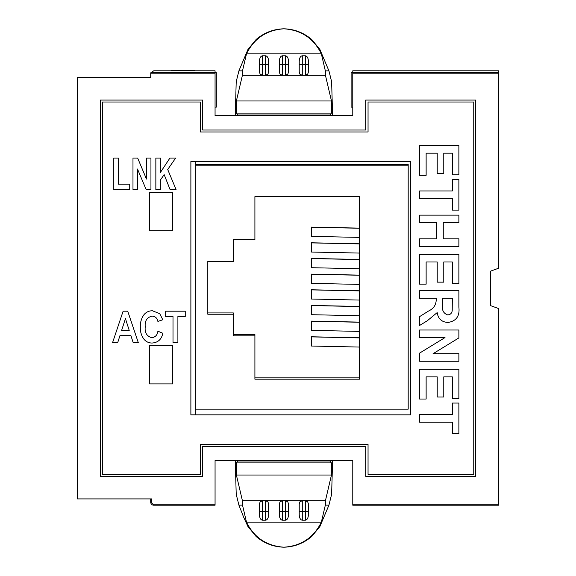 <?xml version="1.0" encoding="UTF-8"?>
<svg xmlns="http://www.w3.org/2000/svg" width="576" height="576" viewBox="0 0 576 576"><rect width="100%" height="100%" fill="white"/><g stroke="black" fill="none" stroke-linecap="round" stroke-linejoin="round"><path stroke-width="0.86" d="M195.206 414.85L195.206 409.154L408.19 409.154L408.19 164.441L195.206 164.441L195.206 165.866L195.206 161.539M171.259 70.798L195.055 70.798M171.259 70.682L195.055 70.682M195.206 259.07L195.206 315.914M254.909 377.878L359.618 377.878L359.618 347.062L311.314 346.032L311.314 336.78L359.618 337.781L359.618 331.402L311.314 330.365L311.314 321.113L359.618 322.114L359.618 315.734L311.314 314.698L311.314 305.446L359.618 306.446L359.618 300.067L311.314 299.03L311.314 289.778L359.618 290.786L359.618 284.4L311.314 283.37L311.314 274.118L359.618 275.119L359.618 268.74L311.314 267.703L311.314 258.451L359.618 259.452L359.618 253.073L311.314 252.036L311.314 242.784L359.618 243.785L359.618 237.406L311.314 236.369L311.314 227.117L359.618 228.118L359.618 196.618L254.909 196.618L254.909 238.522M233.309 334.526L254.909 334.526L254.909 379.181L359.618 379.181L359.618 196.618M254.909 196.618L254.909 239.825L233.309 239.825L233.309 261.425L207.806 261.425L207.806 312.926L233.309 312.926L233.309 335.83L254.909 335.83M207.806 261.425L207.806 314.23L233.309 314.23M233.309 239.825L233.309 260.122M359.618 228.254L311.314 227.218M359.618 243.922L311.314 242.885M359.618 259.589L311.314 258.552M359.618 275.249L311.314 274.219M359.618 290.916L311.314 289.879M359.618 306.583L311.314 305.546M359.618 322.25L311.314 321.214M359.618 337.91L311.314 336.881M195.206 409.154L195.206 165.866L408.19 165.866M172.57 345.658L149.616 345.658L149.616 383.911L172.57 383.911L172.57 345.658L149.616 345.658L149.616 383.911L172.57 383.911L172.57 345.658M149.616 230.782L172.57 230.782L172.57 192.528L149.616 192.528L149.616 230.782L172.57 230.782L172.57 192.528L149.616 192.528L149.616 230.782M410.681 161.539L190.879 161.539L190.879 414.85L410.681 414.85L410.681 161.539M473.753 474.379L473.753 102.01L368.05 102.01L368.05 131.969L200.29 131.969L200.29 102.01L102.362 102.01L102.362 474.379L200.29 474.379L200.29 444.42L368.05 444.42L368.05 474.379L473.753 474.379M419.587 198.511L419.587 190.958L452.333 190.958L452.333 179.366L458.885 179.366L458.885 210.103L452.333 210.103L452.333 198.511L419.587 198.511M419.587 222.696L419.587 215.136L458.885 215.136L458.885 222.696L443.268 222.696L443.268 238.817L458.885 238.817L458.885 246.377L419.587 246.377L419.587 238.817L436.716 238.817L436.716 222.696L419.587 222.696M419.587 284.162L419.587 254.441L458.885 254.441L458.885 283.658L452.333 283.658L452.333 261.994L443.772 261.994L443.772 282.146L437.22 282.146L437.22 261.994L426.132 261.994L426.132 284.162L419.587 284.162M419.587 298.267L419.587 290.714L458.885 290.714L458.885 307.202C459.893 316.073 456.264 321.156 447.998 322.452C441.756 322.121 438.149 318.838 437.184 312.595L427.363 320.717L419.587 325.476L419.587 316.642L428.501 311.054C433.462 308.75 436.025 305.057 436.212 299.959L436.212 298.267L419.587 298.267M442.764 298.267L442.764 304.358C441.619 309.794 443.254 313.308 447.653 314.899C450.274 314.741 451.793 313.344 452.21 310.702L452.333 298.267L442.764 298.267M419.587 337.572L419.587 330.012L458.885 330.012L458.885 337.91L433.066 353.693L458.885 353.693L458.885 361.246L419.587 361.246L419.587 353.117L445.01 337.572L419.587 337.572M419.587 422.208L419.587 414.655L452.333 414.655L452.333 403.063L458.885 403.063L458.885 433.8L452.333 433.8L452.333 422.208L419.587 422.208M419.587 175.334L419.587 145.613L458.885 145.613L458.885 174.83L452.333 174.83L452.333 153.166L443.772 153.166L443.772 173.318L437.22 173.318L437.22 153.166L426.132 153.166L426.132 175.334L419.587 175.334M419.587 399.038L419.587 369.31L458.885 369.31L458.885 398.534L452.333 398.534L452.333 376.87L443.772 376.87L443.772 397.022L437.22 397.022L437.22 376.87L426.132 376.87L426.132 399.038L419.587 399.038M137.477 189.504L132.984 189.504L132.984 158.062L137.657 158.062L146.462 179.057L146.462 158.062L150.948 158.062L150.948 189.504L146.138 189.504L137.477 168.998L137.477 189.504M127.728 311.191L138.298 342.626L133.178 342.626L130.939 335.686L119.93 335.686L117.698 342.626L112.572 342.626L123.12 311.191L127.728 311.191M121.637 330.379L129.226 330.379L125.431 318.6L121.637 330.379M151.877 337.73C155.412 337.14 157.421 334.958 157.889 331.2L162.792 333.238C161.647 339.293 158.09 342.562 152.114 343.037C148.781 343.037 146.059 341.748 143.942 339.185C141.365 335.621 140.17 331.625 140.335 327.182C140.141 322.582 141.358 318.42 143.971 314.698C146.182 312.055 149.011 310.752 152.467 310.781L159.739 313.675L162.792 319.766L157.889 321.401C157.255 318.161 155.326 316.39 152.114 316.087C146.93 317.398 144.641 320.962 145.238 326.779C144.562 332.626 146.772 336.276 151.877 337.73M129.722 189.504L113.796 189.504L113.796 158.062L118.289 158.062L118.289 184.19L129.722 184.19L129.722 189.504M160.344 189.504L155.851 189.504L155.851 158.062L160.344 158.062L160.344 172.541L169.906 158.062L175.651 158.062L167.71 169.502L176.062 189.504L170.05 189.504L164.16 174.614L160.344 180.108L160.344 189.504M177.898 342.626L173.002 342.626L173.002 316.498L165.65 316.498L165.65 311.191L185.249 311.191L185.249 316.498L177.898 316.498L177.898 342.626M352.778 73.21L352.778 115.618L215.064 115.618L215.064 73.21L150.739 73.21L150.703 77.472L77.357 77.472L77.357 498.917L151.704 498.917L151.704 502.142A2.059 2.059 -0 0 0 153.763 504.202L215.064 504.202L215.064 460.577L352.778 460.577L352.778 504.202L498.643 504.202L498.643 308.57L490.486 305.597L490.486 271.174L498.643 268.207L498.643 73.21L352.778 73.21L352.778 72.763L498.643 72.763L498.643 70.798L352.778 70.798L352.778 72.684M202.637 100.066L100.418 100.066L100.418 476.323L202.637 476.323L202.637 446.364L365.71 446.364L365.71 476.323L475.697 476.323L475.697 100.066L365.71 100.066L365.71 130.025L202.637 130.025L202.637 100.066M215.064 72.684L215.064 70.798L153.763 70.798L150.876 72.684L216.31 72.684L216.31 107.107L215.237 107.107M150.876 72.684L215.064 72.763L215.064 73.21M150.847 72.763L150.739 73.21M215.064 107.107L216.31 107.107M215.064 504.202L215.064 505.202L153.763 505.202A3.06 3.06 180 0 1 150.703 502.142L150.703 498.917M268.618 72.072L268.618 61.236L268.618 72.072L267.912 74.182L265.558 75.319L265.558 55.786C267.408 56.131 268.423 57.953 268.618 61.236M325.346 70.877L321.358 53.842C313.661 38.354 301.183 30.01 283.918 28.807C294.365 29.081 303.631 32.652 311.717 39.506L319.889 49.442L328.946 70.877L325.346 70.877L325.44 75.319L305.345 75.319L305.345 55.786C307.188 56.131 308.21 57.953 308.405 61.236L308.405 72.072L307.699 74.182L305.345 75.319L285.451 75.319L285.451 55.786C287.294 56.131 288.317 57.953 288.511 61.236L288.511 72.072L287.806 74.182L285.451 75.319L242.402 75.319L236.376 100.973L236.412 113.105L238.018 115.618M282.391 75.319L280.037 74.182L279.331 72.072L279.331 61.236C279.526 57.953 280.548 56.131 282.391 55.786L282.391 75.319M285.451 55.786L282.391 55.786M288.511 72.072L288.511 61.236M302.285 75.319L299.923 74.182L299.225 72.072L299.225 61.236C299.419 57.953 300.434 56.131 302.285 55.786L302.285 75.319M305.345 55.786L302.285 55.786M308.405 72.072L308.405 61.236M321.358 53.842L246.485 53.842L242.496 70.877L242.402 75.319M262.498 55.786L262.498 75.319L260.143 74.182L259.438 72.072L259.438 61.236C259.632 57.953 260.654 56.131 262.498 55.786L265.558 55.786M332.597 460.577L331.625 494.251L328.939 505.123L319.882 526.565L311.71 536.494C303.624 543.348 294.365 546.919 283.918 547.2C273.478 546.919 264.218 543.348 256.133 536.494L247.961 526.565L243.648 517.198L238.903 505.123L242.503 505.123L246.492 522.158C254.182 537.646 266.659 545.99 283.918 547.193C301.183 545.99 313.661 537.646 321.35 522.158L325.339 505.123L325.433 500.681L305.345 500.681L307.699 501.818L308.405 503.928L308.405 514.764C308.21 518.047 307.188 519.869 305.345 520.214L302.285 520.214C300.434 519.869 299.419 518.047 299.225 514.764L299.225 503.928L299.923 501.818L302.285 500.681L285.451 500.681L287.806 501.818L288.511 503.928L288.511 514.764C288.317 518.047 287.294 519.869 285.451 520.214L282.391 520.214C280.548 519.869 279.526 518.047 279.331 514.764L279.331 503.928L280.037 501.818L282.391 500.681L265.558 500.681L267.912 501.818L268.618 503.928L268.618 514.764L268.618 503.928M268.618 514.764C268.423 518.047 267.408 519.869 265.558 520.214L265.558 500.681L242.41 500.681L236.383 475.027L236.419 462.895L238.018 460.577L329.825 460.577L329.825 460.98L238.018 460.98M262.498 520.214C260.654 519.869 259.632 518.047 259.438 514.764L259.438 503.928L260.143 501.818L262.498 500.681L262.498 520.214L265.558 520.214M242.503 505.123L242.41 500.681M321.35 522.158L246.492 522.158M308.405 514.764L308.405 503.928M288.511 514.764L288.511 503.928M325.44 75.319L331.466 100.973L331.43 113.105L329.825 115.618M329.825 115.027L238.018 115.027M498.643 73.21L498.643 72.763M498.643 504.202L498.643 505.202L352.778 505.202L352.778 504.202M352.778 107.107L351.115 107.107L351.115 72.684L498.643 72.684M325.433 500.681L331.459 475.027L331.423 462.895L329.825 460.98M285.451 520.214L285.451 500.681L282.391 500.681L282.391 520.214M305.345 520.214L305.345 500.681L302.285 500.681L302.285 520.214M235.246 460.577L236.218 494.251L238.903 505.123M235.238 115.618L236.21 81.749L238.896 70.877L247.954 49.442L256.126 39.506C264.211 32.652 273.478 29.081 283.918 28.8C266.659 30.01 254.174 38.354 246.485 53.842M332.604 115.618L331.632 81.749L328.946 70.877M279.331 514.764L279.331 503.928M279.331 72.072L279.331 61.236M299.225 72.072L299.225 61.236M299.225 514.764L299.225 503.928M259.438 514.764L259.438 503.928M259.438 72.072L259.438 61.236M308.405 511.402L299.225 511.402M307.699 74.182A3.06 3.053 180 0 1 305.345 75.283L302.285 75.283A3.06 3.053 180 0 1 299.923 74.182M287.806 74.182A3.06 3.053 180 0 1 285.451 75.283L282.391 75.283A3.06 3.053 180 0 1 280.037 74.182M288.511 511.402L279.331 511.402M331.423 462.895L236.419 462.895M331.459 475.027L236.383 475.027M325.339 505.123L328.939 505.123M331.466 100.973L236.376 100.973M331.43 113.105L236.412 113.105M242.496 70.877L238.896 70.877M287.806 501.818A3.06 3.053 0 0 0 285.451 500.717L282.391 500.717A3.06 3.053 0 0 0 280.037 501.818M288.511 64.598L279.331 64.598M308.405 64.598L299.225 64.598M307.699 501.818A3.06 3.053 0 0 0 305.345 500.717L302.285 500.717A3.06 3.053 0 0 0 299.923 501.818M260.143 501.818A3.06 3.053 0 0 1 262.498 500.717L265.558 500.717A3.06 3.053 0 0 1 267.912 501.818M259.438 511.402L268.618 511.402M259.438 64.598L268.618 64.598M260.143 74.182A3.06 3.053 -0 0 0 262.498 75.283L265.558 75.283A3.06 3.053 180 0 0 267.912 74.182M153.763 505.202L153.763 504.202M150.703 502.142L151.704 502.142"/></g></svg>
